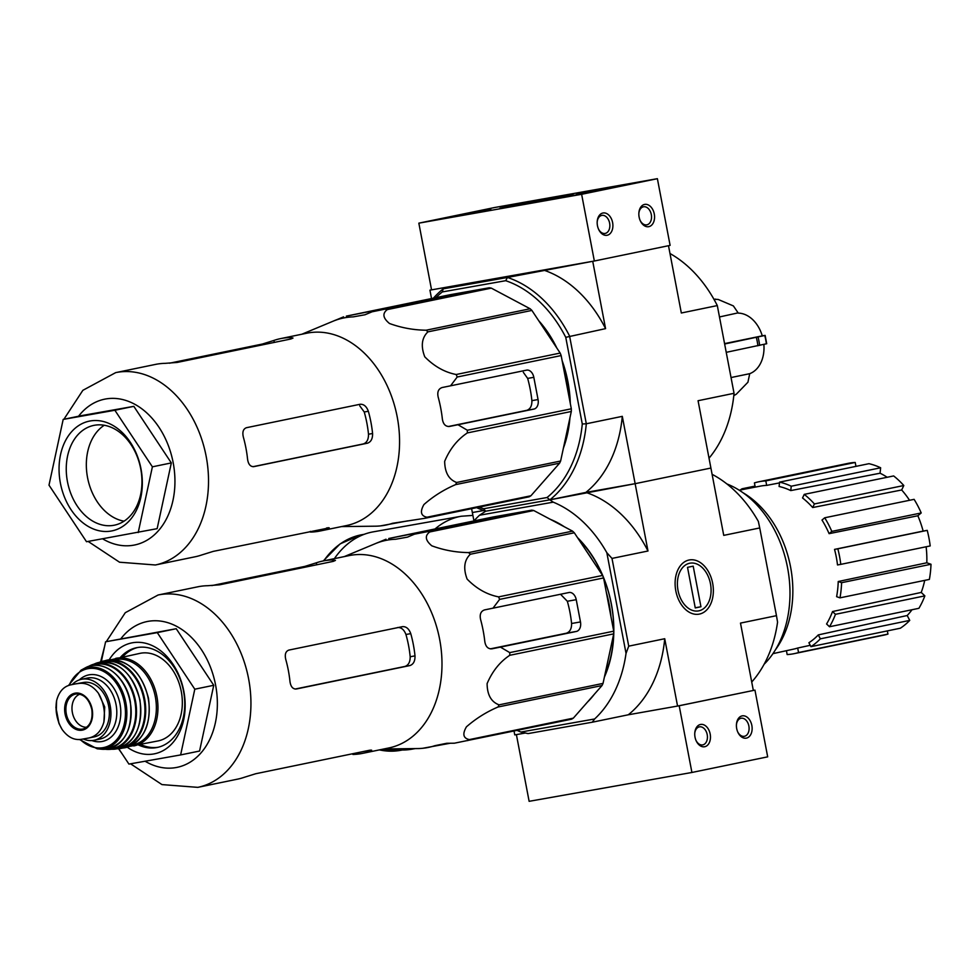 <?xml version="1.0" encoding="UTF-8"?>
<svg xmlns="http://www.w3.org/2000/svg" width="980" height="980" viewBox="0 0 980 980"><rect width="100%" height="100%" fill="white"/><g stroke="black" fill="none" stroke-linecap="round" stroke-linejoin="round"><path stroke-width="1.47" d="M691.917 772.473L767.683 756.842L754.955 690.128L677.56 706.053L628.278 714.788L679.189 705.759L691.917 772.473L529.127 801.322L516.399 734.62L525.329 733.028L514.77 734.902L514.035 731.043M704.718 746.723A11.319 7.73 79.9 0 0 710.39 735.453A11.319 7.73 79.9 0 0 702.452 724.441A11.319 7.73 79.9 0 0 694.783 732.93A11.319 7.73 79.9 0 0 696.168 740.794A11.319 7.73 79.9 0 0 704.718 746.723M746.393 738.124A11.319 7.73 79.9 0 0 752.052 726.854A11.319 7.73 79.9 0 0 744.114 715.853A11.319 7.73 79.9 0 0 736.446 724.33A11.319 7.73 79.9 0 0 737.842 732.207A11.319 7.73 79.9 0 0 746.393 738.124M679.189 705.759L754.955 690.128M737.67 731.827A9.175 6.272 79.9 0 0 744.335 736.311A9.175 6.272 79.9 0 0 744.445 736.286A9.175 6.272 79.9 0 0 748.879 726.094A9.175 6.272 79.9 0 0 741.125 718.242A9.175 6.272 79.9 0 0 736.421 724.747M696.008 740.414A9.175 6.272 79.9 0 0 702.66 744.91A9.175 6.272 79.9 0 0 702.783 744.886A9.175 6.272 79.9 0 0 707.217 734.694A9.175 6.272 79.9 0 0 699.463 726.842A9.175 6.272 79.9 0 0 694.747 733.346M418.84 223.158L494.594 207.527L657.384 178.679L581.63 194.297L418.84 223.158L431.555 289.872L594.346 261.011L581.63 194.297M594.346 261.011L670.112 245.38L657.384 178.679M644.583 204.428A11.319 7.73 79.9 0 0 638.886 212.868A11.319 7.73 79.9 0 0 640.271 220.745A11.319 7.73 79.9 0 0 650.475 226.025A11.319 7.73 79.9 0 0 653.991 212.734A11.319 7.73 79.9 0 0 644.583 204.428M602.908 213.015A11.319 7.73 79.9 0 0 597.212 221.468A11.319 7.73 79.9 0 0 598.609 229.332A11.319 7.73 79.9 0 0 608.813 234.624A11.319 7.73 79.9 0 0 612.316 221.321A11.319 7.73 79.9 0 0 602.908 213.015M439.983 218.92L482.589 211.545A56.607 0.796 169.2 0 1 482.515 211.521A56.607 0.796 169.2 0 1 483.802 211.104L440.045 219.275M535.546 202.346L585.109 193.452L553.859 198.683A56.607 0.796 169.2 0 1 539.221 201.5L535.546 202.346M563.255 196.453L499.91 208.189L536.391 200.692L562.459 195.878L573.055 194.236L563.255 196.453M490.784 209.304L454.475 216.017L490.784 209.304M612.868 187.658L576.571 194.383L612.868 187.658M447.088 218.025L457.048 216.262M454.806 216.409L447.076 217.915M453.593 216.641L456.999 216.004M453.581 216.58L454.793 216.36M598.437 228.965A9.175 6.272 79.9 0 0 605.089 233.448A9.175 6.272 79.9 0 0 609.658 223.318A9.175 6.272 79.9 0 0 601.892 215.38A9.175 6.272 79.9 0 0 601.769 215.404A9.175 6.272 79.9 0 0 597.188 221.884M640.111 220.365A9.175 6.272 79.9 0 0 646.763 224.849A9.175 6.272 79.9 0 0 651.333 214.73A9.175 6.272 79.9 0 0 643.554 206.78A9.175 6.272 79.9 0 0 643.444 206.805A9.175 6.272 79.9 0 0 638.85 213.285M478.265 211.619L465.806 213.861L478.265 211.619M488.052 209.781L458.199 215.306L488.052 209.781M600.348 189.973L587.902 192.215L600.348 189.973M610.148 188.148L580.295 193.66L610.148 188.148M352.751 753.73L352.886 754.441A98.208 71.699 -101.7 0 0 362.588 753.363L388.852 747.948A98.208 71.699 -101.7 0 0 439.628 639.254A98.208 71.699 -101.7 0 0 349.174 555.587L322.91 561.013A98.208 71.699 -101.7 0 0 316.332 562.814L304.805 566.416L211.852 585.587M422.748 748.279L450.163 743.244M386.01 539.221L378.917 542.185C375.928 543.337 376.063 543.324 379.321 542.148A105.681 77.163 78.3 0 1 395.602 539.257L407.411 537.138L414.491 534.173L492.707 517.991L388.766 538.498L492.732 517.06L531.699 510.151A109.809 80.164 -101.7 0 1 533.733 510.507L572.553 531.135A109.809 80.164 -101.7 0 1 574.305 532.789L602.577 575.444A109.809 80.164 -101.7 0 1 603.582 577.943L613.737 631.169A109.809 80.164 -101.7 0 1 613.725 633.852L603.031 683.403A109.809 80.164 -101.7 0 1 602.014 685.547L573.337 718.144A109.809 80.164 -101.7 0 1 571.573 719.185L454.365 743.208L446.733 743.281L434.973 745.658A105.681 77.163 78.3 0 1 418.693 748.548L383.903 748.965M467.607 740.623A109.809 80.164 -101.7 0 0 469.371 739.594C463.221 738.283 462.242 734.032 466.431 726.829C475.949 718.524 486.484 711.921 498.036 706.997A109.809 80.164 -101.7 0 0 499.065 704.853C491.176 701.913 487.195 694.82 487.109 683.587C492.364 671.263 499.91 661.831 509.759 655.302A109.809 80.164 -101.7 0 0 509.772 652.619L500.413 647.106L576.387 631.439A8.489 5.807 79.9 0 0 580.479 621.933L576.24 599.687A8.489 5.807 79.9 0 0 569.074 592.496A8.489 5.807 79.9 0 0 568.964 592.52L484.573 609.903C480.849 611.177 479.514 614.338 480.568 619.397A105.681 77.163 78.3 0 1 484.818 641.63C485.676 646.702 488.077 649.091 491.997 648.809L500.413 647.106M603.582 577.943L499.616 599.393L492.989 608.188M499.616 599.393A109.809 80.164 -101.7 0 0 498.612 596.881C486.962 594.603 476.464 588.674 467.117 579.082C463.124 568.388 464.202 560.119 470.339 554.239A109.809 80.164 -101.7 0 0 468.587 552.585C455.908 552.438 443.658 550.172 431.8 545.811C425.308 540.36 424.622 535.729 429.755 531.956A109.809 80.164 -101.7 0 0 427.733 531.601L414.491 534.173M376.749 543.055L344.225 556.615M560.523 594.26L567.334 601.267A94.717 69.151 -101.7 0 1 571.585 623.501C571.671 628.719 569.944 631.953 566.391 633.215L490.343 648.858M573.337 718.144L469.371 739.594M602.014 685.547L498.036 706.997M603.031 683.403L499.065 704.853M613.725 633.852L509.759 655.302M613.737 631.169L509.772 652.619M602.577 575.444L498.612 596.881M574.305 532.789L470.339 554.239M572.553 531.135L468.587 552.585M533.733 510.507L429.755 531.956M531.699 510.151L427.733 531.601M604.391 677.131A103.292 75.411 -101.7 0 0 611.349 603.937A103.292 75.411 -101.7 0 0 577.453 537.542M564.272 526.738A103.292 75.411 -101.7 0 0 550.454 519.4M587.4 702.158A103.292 75.411 -101.7 0 0 594.333 694.281M613.713 631.047A101.883 74.382 -101.7 0 0 611.275 603.925A101.883 74.382 -101.7 0 0 578.433 539.012M604.795 675.245A101.883 74.382 -101.7 0 0 613.639 634.244M471.613 508.669L472.348 512.528L483.642 510.531L472.348 512.528L473.952 520.919A121.692 88.849 78.3 0 1 479.538 515.223L553.247 502.164A121.692 88.849 78.3 0 1 606.828 552.696L626.036 653.378A121.692 88.849 78.3 0 1 594.615 718.977L520.907 732.048L528.073 733.591L592.288 722.211L628.278 714.788A121.692 88.849 78.3 0 0 664.722 638.727L677.56 706.053M594.615 718.977L592.288 722.211M520.907 732.048A121.692 88.849 78.3 0 1 517.158 730.406M479.538 515.223L485.651 511.217L549.866 499.837L553.247 502.164M479.159 507.113A118.862 86.779 78.3 0 0 483.618 508.755L485.651 511.217L549.866 499.837L635.138 483.679L710.904 468.048L723.742 535.374L759.733 527.951L776.466 615.673L740.488 623.096L753.326 690.422M699.389 614.093A27.526 18.804 79.9 0 0 713.158 586.689A27.526 18.804 79.9 0 0 693.852 559.923A27.526 18.804 79.9 0 0 675.208 580.552A27.526 18.804 79.9 0 0 678.601 599.687A27.526 18.804 79.9 0 0 699.389 614.093M668.495 245.723L681.333 313L717.311 305.576L734.045 393.299L698.066 400.722L710.904 468.048L635.138 483.679L647.988 551.005L611.998 558.416L628.731 646.151L664.722 638.727M712.105 474.32A121.692 88.849 78.3 0 1 758.361 521.434L759.733 527.951M776.466 615.673L777.569 622.129A121.692 88.849 78.3 0 1 751.721 682.031M628.731 646.151L626.036 653.378M433.417 298.165A121.692 88.849 78.3 0 1 443.23 288.843L507.456 277.463A121.692 88.849 78.3 0 1 569.576 336.054L586.31 423.777L622.3 416.353L635.138 483.679L585.856 492.413A121.692 88.849 78.3 0 1 647.988 551.005M606.828 552.696L611.998 558.416M764.118 664.244A101.883 74.382 -101.7 0 0 787.54 567.567A101.883 74.382 -101.7 0 0 726.939 483.961M775.437 649.789A95.942 70.046 -101.7 0 0 790.542 566.82A95.942 70.046 -101.7 0 0 743.048 492.769M755.225 487.121L754.416 482.907A87.735 64.055 78.3 0 1 758.765 481.793L848.166 463.356A87.735 64.055 78.3 0 1 855.209 462.45L855.957 466.37M868.966 463.687A87.735 64.055 78.3 0 1 880.64 467.779L880.052 473.218L790.774 490.588A83.178 60.723 78.3 0 0 779.1 486.497L779.566 482.123L868.966 463.687M887.17 477.272A82.075 59.915 -101.7 0 0 880.052 473.218M893.65 475.937A87.735 64.055 78.3 0 1 903.805 485.517L901.673 489.976L812.689 507.542A83.178 60.723 78.3 0 0 802.534 497.963L804.249 494.373L893.65 475.937M909.55 500.29A82.075 59.915 -101.7 0 0 901.673 489.976M914.107 499.347A87.735 64.055 78.3 0 1 921.212 512.957L917.844 515.762L829.105 533.659A83.178 60.723 78.3 0 0 822 520.049L824.707 517.783L914.107 499.347M834.531 549.388L837.827 548.8A87.735 64.055 78.3 0 1 840.791 564.37L837.508 564.946A83.178 60.723 78.3 0 0 836.295 557.118A83.178 60.723 78.3 0 0 834.531 549.388L923.136 531.087A82.075 59.915 -101.7 0 0 917.844 515.762M923.136 531.087L927.227 530.364A87.735 64.055 78.3 0 1 930.192 545.934L840.791 564.37M838.231 581.52L841.6 582.696A87.735 64.055 78.3 0 1 839.983 597.849L836.614 596.673A83.178 60.723 78.3 0 0 838.231 581.52L926.811 562.79A82.075 59.915 -101.7 0 0 926.125 546.767M926.811 562.79L931 564.26A87.735 64.055 78.3 0 1 929.383 579.413L839.983 597.849M832.535 611.545L835.462 614.313A87.735 64.055 78.3 0 1 829.509 626.747L826.569 623.978A83.178 60.723 78.3 0 0 832.535 611.545L921.225 592.435A82.075 59.915 -101.7 0 0 924.716 580.368M921.225 592.435L924.863 595.877A87.735 64.055 78.3 0 1 918.909 608.311L829.509 626.747M818.3 634.905L820.346 638.838A87.735 64.055 78.3 0 1 810.95 646.653L808.904 642.733A83.178 60.723 78.3 0 0 818.3 634.905L907.198 615.514A82.075 59.915 -101.7 0 0 912.025 609.719M907.198 615.514L909.746 620.389A87.735 64.055 78.3 0 1 900.351 628.217L810.95 646.653M887.341 630.899L887.954 634.085A87.735 64.055 78.3 0 1 883.605 635.199L794.204 653.648A87.735 64.055 78.3 0 1 787.161 654.554L786.426 650.696M779.492 482.907L766.666 485.382A83.178 60.723 78.3 0 0 760.211 486.154L739.239 490.208M810.24 645.293L797.696 648.037A83.178 60.723 78.3 0 1 793.812 649.079L772.951 653.648M797.696 648.037L798.553 652.533L887.954 634.085M798.553 652.533A87.735 64.055 78.3 0 1 794.204 653.648M820.346 638.838L909.746 620.389M835.462 614.313L924.863 595.877M841.6 582.696L931 564.26M837.827 548.8L927.227 530.364M824.707 517.783A87.735 64.055 78.3 0 1 831.812 531.393L921.212 512.957M831.812 531.393L829.105 533.659M804.249 494.373A87.735 64.055 78.3 0 1 814.417 503.953L903.805 485.517M814.417 503.953L812.689 507.542M779.566 482.123A87.735 64.055 78.3 0 1 791.24 486.215L880.64 467.779M791.24 486.215L790.774 490.588M758.765 481.793A87.735 64.055 78.3 0 1 765.809 480.898L855.209 462.45M765.809 480.898L766.666 485.382M740.219 490.024A87.735 64.055 78.3 0 1 742.019 488.787L755.029 486.105M742.019 488.787L742.436 489.596M610.981 616.714A101.883 74.382 -101.7 0 0 609.193 604.354A101.883 74.382 -101.7 0 0 606.302 592.177M592.275 559.899A101.883 74.382 -101.7 0 0 587.277 552.352M608.727 657.029A101.883 74.382 -101.7 0 0 609.119 655.216M127.216 747.189A56.607 41.319 -101.7 0 0 170.814 744.849A56.607 41.319 -101.7 0 0 183.811 691.157A56.607 41.319 -101.7 0 0 151.006 645.061A56.607 41.319 -101.7 0 0 109.184 659.81M101.332 661.586L105.595 641.79L157.29 632.627L194.8 689.197L180.626 754.931L128.931 764.094L118.739 748.732M180.626 754.931L199.565 751.035L213.75 685.289L194.8 689.197M157.29 632.627L176.229 628.719L213.75 685.289M105.595 641.79L176.229 628.719M362.588 753.363A98.208 71.699 -101.7 0 0 369.166 751.562C372.4 750.264 372.449 749.847 369.325 750.3L255.682 773.747L244.155 777.336A98.208 71.699 78.3 0 1 237.577 779.149L197.801 787.357A98.208 71.699 -101.7 0 0 248.577 678.662A98.208 71.699 -101.7 0 0 158.123 594.995L125.281 612.696L106.306 641.643M371.653 750.239L369.325 750.3M397.525 627.531C401.273 627.286 404.079 629.613 405.941 634.489A91.532 66.824 -101.7 0 1 410.179 656.735C410.252 661.941 408.513 665.175 404.948 666.437L295.115 689.05M409.934 665.555L296.291 689.001C292.861 689.173 290.766 686.735 289.994 681.664A98.208 71.699 78.3 0 0 288.353 670.455A98.208 71.699 78.3 0 0 285.756 659.418C284.604 654.395 285.646 651.284 288.867 650.083L402.511 626.649C406.21 626.416 408.954 628.744 410.767 633.631A98.208 71.699 -101.7 0 1 413.352 644.668A98.208 71.699 -101.7 0 1 415.005 655.877C415.128 661.083 413.438 664.317 409.934 665.555L404.948 666.437M158.123 594.995L197.899 586.787A98.208 71.699 78.3 0 1 207.601 585.721L219.643 584.803L333.286 561.369L335.442 560.413L332.612 559.935A98.208 71.699 -101.7 0 0 322.91 561.013M137.727 647.486A50.936 37.191 -101.7 0 0 122.635 656.931M140.704 744.518A50.936 37.191 -101.7 0 0 158.294 747.226M138.486 744.971A50.936 37.191 -101.7 0 0 157.192 747.471A50.936 37.191 -101.7 0 0 183.53 691.096A50.936 37.191 -101.7 0 0 136.612 647.694A50.936 37.191 -101.7 0 0 120.418 657.384M334.388 558.637A110.373 75.411 -100.1 0 1 371.788 532.128A110.373 75.411 -100.1 0 1 373.196 531.858L461.31 516.24L472.899 515.407M415.214 748.598L411.723 749.222A110.373 75.411 -100.1 0 1 391.645 748.879M689.687 563.243A24.243 16.562 -100.1 0 1 708.001 575.922A24.243 16.562 -100.1 0 1 710.99 592.765A24.243 16.562 -100.1 0 1 694.563 610.932A24.243 16.562 -100.1 0 1 677.572 587.363A24.243 16.562 -100.1 0 1 689.687 563.243M687.519 567.346L693.203 566.171L700.945 606.755L695.261 607.931L687.519 567.346M695.236 607.772L700.945 606.755M57.097 716.723L59.033 723.62L62.095 729.426C67.583 736.997 73.88 740.317 80.972 739.386L88.91 737.977C96.322 736.298 101.32 730.982 103.892 722.015L104.725 706.972L98.404 693.24C92.708 685.718 86.081 682.46 78.522 683.489L75.203 683.942A27.734 20.249 -101.7 0 0 74.799 684.028M93.945 736.936A27.734 20.249 -101.7 0 0 94.35 736.862A27.734 20.249 -101.7 0 0 108.633 705.882A27.734 20.249 -101.7 0 0 83.545 682.46L75.607 683.856A27.734 20.249 -101.7 0 0 75.203 683.942M75.607 683.856L70.585 684.898C63.627 686.478 58.959 691.721 56.607 700.651L56.252 712.142M88.91 737.977L94.35 736.862M83.214 738.981A31.127 22.724 -101.7 0 0 94.092 740.268A31.127 22.724 -101.7 0 0 110.189 705.808A31.127 22.724 -101.7 0 0 81.512 679.287A31.127 22.724 -101.7 0 0 72.226 684.555M129.323 746.442L158.148 740.917A44.713 32.646 -101.7 0 0 181.263 691.427A44.713 32.646 -101.7 0 0 140.079 653.329L111.426 659.663M79.821 694.195A16.979 12.397 -101.7 0 0 72.447 712.938A16.979 12.397 -101.7 0 0 86.644 727.246M343.588 316.846L336.495 319.811C333.519 320.962 333.641 320.95 336.899 319.774A105.681 77.163 78.3 0 1 353.18 316.883L364.989 314.764L372.069 311.799L450.286 295.617L346.344 316.124L450.31 294.686L489.277 287.777L372.069 311.799M301.803 334.241L334.339 320.68M310.329 531.356L310.464 532.067A98.208 71.699 -101.7 0 0 320.166 530.989L346.43 525.574A98.208 71.699 -101.7 0 0 397.206 416.88A98.208 71.699 -101.7 0 0 306.752 333.212L280.488 338.639A98.208 71.699 -101.7 0 0 273.91 340.44L274.29 342.412M407.741 520.87L380.326 525.917M341.481 526.591L376.271 526.174A105.681 77.163 78.3 0 0 392.551 523.283L425.185 518.249A109.809 80.164 -101.7 0 0 426.949 517.22C420.849 515.946 419.844 511.719 423.936 504.541C433.368 496.248 443.928 489.608 455.614 484.622A109.809 80.164 -101.7 0 0 456.643 482.479C448.84 479.588 444.846 472.544 444.663 461.335C449.82 449.024 457.378 439.555 467.338 432.927A109.809 80.164 -101.7 0 0 467.35 430.245L457.991 424.732L449.452 426.459M449.33 426.484L449.575 426.435C445.655 426.716 443.266 424.328 442.397 419.256A105.681 77.163 78.3 0 0 438.158 397.023C437.092 391.963 438.428 388.803 442.152 387.529L450.567 385.814L457.195 377.018A109.809 80.164 -101.7 0 0 456.19 374.507C444.675 372.277 434.201 366.373 424.769 356.818C420.677 346.136 421.731 337.818 427.917 331.865A109.809 80.164 -101.7 0 0 426.165 330.211C413.646 330.076 401.42 327.835 389.489 323.498C382.886 318.047 382.163 313.416 387.345 309.582A109.809 80.164 -101.7 0 0 385.312 309.227M455.614 484.622L559.592 463.173L530.915 495.77A109.809 80.164 -101.7 0 1 529.151 496.811L425.185 518.249M530.915 495.77L426.949 517.22M559.592 463.173A109.809 80.164 -101.7 0 0 560.621 461.029L456.643 482.479M457.195 377.018L561.16 355.569L571.316 408.795A109.809 80.164 -101.7 0 1 571.303 411.478L467.338 432.927M571.316 408.795L467.35 430.245M561.16 355.569A109.809 80.164 -101.7 0 0 560.168 353.07L456.19 374.507M387.345 309.582L491.311 288.132L530.131 308.761A109.809 80.164 -101.7 0 1 531.883 310.415L427.917 331.865M530.131 308.761L426.165 330.211M491.311 288.132A109.809 80.164 -101.7 0 0 489.277 287.777M531.883 310.415L560.168 353.07M571.303 411.478L560.621 461.029M448.289 426.533L526.824 410.326C530.315 409.089 532.005 405.855 531.895 400.649A98.49 71.908 -101.7 0 0 530.241 389.44A98.49 71.908 -101.7 0 0 527.657 378.402L523.32 372.314M457.991 424.732L533.965 409.064A8.489 5.807 79.9 0 0 538.057 399.558L533.818 377.312A8.489 5.807 79.9 0 0 526.652 370.122A8.489 5.807 79.9 0 0 526.542 370.146L450.567 385.814M252.938 466.701L363.36 443.928C366.863 442.678 368.578 439.444 368.492 434.226L372.584 433.503A98.208 71.699 -101.7 0 0 370.942 422.294A98.208 71.699 -101.7 0 0 368.345 411.257C366.532 406.369 363.788 404.042 360.089 404.274L246.446 427.709C243.224 428.909 242.183 432.021 243.334 437.043A98.208 71.699 78.3 0 1 245.931 448.08A98.208 71.699 78.3 0 1 247.585 459.289C248.357 464.361 250.451 466.811 253.869 466.627L253.759 466.652M372.584 433.503C372.706 438.709 371.016 441.931 367.512 443.18L253.661 466.664M329.231 527.865L213.26 551.373L201.733 554.962A98.208 71.699 78.3 0 1 195.155 556.775L155.379 564.982A98.208 71.699 -101.7 0 0 206.155 456.288A98.208 71.699 -101.7 0 0 115.701 372.621L155.477 364.413A98.208 71.699 78.3 0 1 165.179 363.347L177.221 362.429L290.864 338.994L293.02 338.039L290.19 337.561A98.208 71.699 -101.7 0 0 280.488 338.639M273.91 340.44L262.383 344.041L169.43 363.213M326.916 527.926C330.027 527.473 329.978 527.889 326.744 529.188A98.208 71.699 -101.7 0 1 320.166 530.989M368.492 434.226A92.549 67.571 -101.7 0 0 366.863 423.017A92.549 67.571 -101.7 0 0 364.241 411.992L359.746 405.818M714.028 299.439L715.694 299.133A49.257 35.954 -101.7 0 0 713.955 299.292L718.144 299.439L733.383 305.919L738.111 312.865L719.492 316.957M726.241 352.335L766.703 343.723L765.135 335.38L762.269 335.846A31.127 22.724 -101.7 0 0 738.161 313.11M734.081 395.516A49.257 35.954 -101.7 0 1 733.812 395.602L736.237 394.266L747.936 382.224L749.712 373.686A31.127 22.724 -101.7 0 0 763.873 344.409M762.269 335.846L724.575 343.613M724.649 343.992L764.743 335.491A39.078 28.53 -101.7 0 1 766.336 343.833M749.712 373.686L731.043 377.545M435.953 297.638A118.862 86.779 78.3 0 1 442.262 291.942L505.692 280.697A118.862 86.779 78.3 0 1 565.754 337.328L582.279 423.997L586.31 423.777A121.692 88.849 78.3 0 1 549.866 499.837L585.856 492.413A121.692 88.849 78.3 0 0 622.3 416.353M431.531 298.557L429.938 290.154L479.22 281.419L443.23 288.843L442.262 291.942M431.555 289.823L429.938 290.154M505.692 280.697L507.456 277.463L592.729 261.305L605.567 328.631L565.754 337.328M483.618 508.755L547.061 497.509A118.862 86.779 78.3 0 0 582.279 423.997M538.657 320.619A101.883 74.382 78.3 0 1 556.861 348.084M562.14 360.64A101.883 74.382 78.3 0 1 567.91 381.747A101.883 74.382 78.3 0 1 570.299 403.442M569.944 417.799A101.883 74.382 78.3 0 1 563.39 448.191M485.651 511.217A121.692 88.849 78.3 0 1 476.635 507.64M543.435 270.039A121.692 88.849 78.3 0 1 605.567 328.631M717.311 305.576A121.692 88.849 -101.7 0 0 669.977 253.514M709.018 458.187A121.692 88.849 -101.7 0 0 734.045 393.299M549.866 499.837L547.061 497.509M568.559 394.34A101.883 74.382 -101.7 0 0 566.771 381.98A101.883 74.382 -101.7 0 0 563.88 369.803M549.866 337.524A101.883 74.382 -101.7 0 0 544.856 329.978M566.305 434.655A101.883 74.382 -101.7 0 0 566.697 432.841M82.124 415.508L133.819 406.345L171.329 462.915L157.143 528.661L86.51 541.72L49 485.149L63.186 419.416L82.124 415.508M63.186 419.416L114.868 410.252L152.39 466.823L171.329 462.915M152.39 466.823L138.204 532.557M114.868 410.252L133.819 406.345M104.248 425.259A50.936 37.191 -101.7 0 0 87.759 478.657A50.936 37.191 -101.7 0 0 124.031 521.176M140.728 468.795A50.936 37.191 -101.7 0 0 93.811 425.394A50.936 37.191 -101.7 0 0 67.681 482.797A50.936 37.191 -101.7 0 0 114.391 525.182A50.936 37.191 -101.7 0 0 140.728 468.795M140.985 468.844A56.032 40.915 -101.7 0 0 71.454 431.898A56.032 40.915 -101.7 0 0 89.646 527.228A56.032 40.915 -101.7 0 0 140.985 468.844M566.391 633.215L576.387 631.439M571.585 623.501L580.479 621.933M567.334 601.267L576.24 599.687M461.984 523.553L462.131 524.349M473.769 521.299L473.891 521.923M145.101 761.24A74.431 54.341 -101.7 0 0 200.03 753.975A74.431 54.341 -101.7 0 0 215.576 684.971A74.431 54.341 -101.7 0 0 175.163 625.595A74.431 54.341 -101.7 0 0 120.969 638.629M368.946 750.386L369.166 751.562M405.941 634.489L410.767 633.631M410.179 656.735L415.005 655.877M316.332 562.814L316.699 564.786M304.805 566.416L304.952 567.212M332.612 559.935L332.894 561.442M323.755 560.83A109.527 74.823 -100.1 0 1 360.542 534.982A109.527 74.823 -100.1 0 1 361.951 534.713L364.156 534.321M402.388 750.006L400.183 750.398A109.527 74.823 -100.1 0 1 379.432 749.896M435.047 528.955A110.373 75.411 -100.1 0 1 459.89 516.509A110.373 75.411 -100.1 0 1 461.31 516.24M78.522 683.489L83.545 682.46M133.77 745.952A44.713 32.646 -101.7 0 0 156.886 696.462A44.713 32.646 -101.7 0 0 115.701 658.364M132.079 745.131A43.586 31.826 -101.7 0 0 155.318 696.755A43.586 31.826 -101.7 0 0 114.476 659.785M148.164 698.25A44.713 32.646 -101.7 0 0 106.71 660.226C127.339 658.646 141.267 671.3 148.47 698.189C151.692 724.918 143.791 741.456 124.779 747.801A44.713 32.646 -101.7 0 0 148.164 698.25M124.779 747.801L116.914 748.806A44.578 32.548 -101.7 0 0 120.087 748.573A44.578 32.548 -101.7 0 0 144.648 698.973A44.578 32.548 -101.7 0 0 102.104 661.365L102.104 661.365A44.578 32.548 -101.7 0 0 99.103 662.407L106.71 660.226M119.597 748.108A44.014 32.132 -101.7 0 0 143.888 699.12A44.014 32.132 -101.7 0 0 101.834 661.99M140.777 709.005A43.549 31.789 -101.7 0 0 139.76 699.965A43.549 31.789 -101.7 0 0 136.759 689.516M139.748 699.977A44.112 32.205 -101.7 0 0 96.04 663.252C117.331 659.369 131.957 671.606 139.944 699.941C142.994 728.287 134.272 744.714 113.778 749.235A44.112 32.205 -101.7 0 0 139.748 699.977M113.778 749.235L105.276 749.247A43.463 31.74 -101.7 0 0 108.486 749.431A43.463 31.74 -101.7 0 0 135.485 700.847A43.463 31.74 -101.7 0 0 91.103 665.163A43.463 31.74 -101.7 0 0 88.237 666.608M107.714 748.941A42.912 31.323 -101.7 0 0 134.75 700.982A42.912 31.323 -101.7 0 0 90.589 665.922M130.573 720.557A41.834 30.539 -101.7 0 0 130.193 701.901A41.834 30.539 -101.7 0 0 122.806 682.95M130.144 701.925A42.385 30.944 -101.7 0 0 85.321 667.846C102.386 658.156 126.114 676.053 130.365 701.876C133.145 731.166 123.725 746.968 102.116 749.259A42.385 30.944 -101.7 0 0 130.144 701.925M102.116 749.259L97.228 748.806A41.319 30.172 -101.7 0 0 125.869 702.783A41.319 30.172 -101.7 0 0 81.022 670.198L68.563 685.412M80.213 739.496A40.217 29.363 -101.7 0 0 113.484 742.791A40.217 29.363 -101.7 0 0 124.485 703.04A40.217 29.363 -101.7 0 0 99.053 669.511A40.217 29.363 -101.7 0 0 69.176 685.228M91.887 740.562A33.957 24.794 -101.7 0 0 119.989 703.848A33.957 24.794 -101.7 0 0 79.368 679.875M94.092 740.268L99.972 739.055A31.127 22.724 -101.7 0 0 116.056 704.596A31.127 22.724 -101.7 0 0 87.392 678.074L81.512 679.287M103.892 722.015A32.548 23.765 -101.7 0 0 98.404 693.24M92.169 709.263A18.828 13.745 -101.7 0 0 78.326 693.117A18.828 13.745 -101.7 0 0 64.95 705.49A18.828 13.745 -101.7 0 0 78.927 730.21A18.828 13.745 -101.7 0 0 92.169 709.263M56.607 700.651A32.548 23.765 -101.7 0 0 62.095 729.426M91.961 709.287A17.836 13.022 -101.7 0 0 76.979 693.914A17.836 13.022 -101.7 0 0 66.383 714.187A17.836 13.022 -101.7 0 0 84.145 728.63A17.836 13.022 -101.7 0 0 91.961 709.287M531.895 400.649L538.057 399.558M526.824 410.326L533.965 409.064M527.657 378.402L533.818 377.312M431.347 298.925L431.47 299.549M419.563 301.179L419.71 301.975M759.647 345.413A48.461 35.378 -101.7 0 0 758.055 337.071M757.92 345.781A49.257 35.954 -101.7 0 0 756.327 337.451M102.68 538.865A74.431 54.341 -101.7 0 0 157.621 531.601A74.431 54.341 -101.7 0 0 173.154 462.597A74.431 54.341 -101.7 0 0 132.741 403.221A74.431 54.341 -101.7 0 0 78.547 416.255M363.36 443.928L367.512 443.18M364.241 411.992L368.345 411.257M326.524 528.012L326.744 529.188M290.19 337.561L290.472 339.068M262.383 344.041L262.53 344.838M104.689 646.016L100.622 661.819M118.556 748.745L122.218 753.963M130.573 763.812L161.957 784.588L197.801 787.357M400.183 750.398L379.223 749.933M323.29 560.928L340.146 543.876L360.518 534.994M96.04 663.252L88.225 666.608M85.321 667.846L81.022 670.198M79.576 739.557L97.228 748.806M59.033 723.62L55.885 707.192M76.979 693.914C84.182 694.22 89.119 699.365 91.789 709.324C92.978 719.222 90.43 725.653 84.145 728.63M115.701 372.621L82.859 390.322L63.896 419.269M62.267 423.642L57.036 447.885M73.157 521.581L79.797 531.589M88.151 541.438L119.536 562.214L155.379 564.982"/></g></svg>
